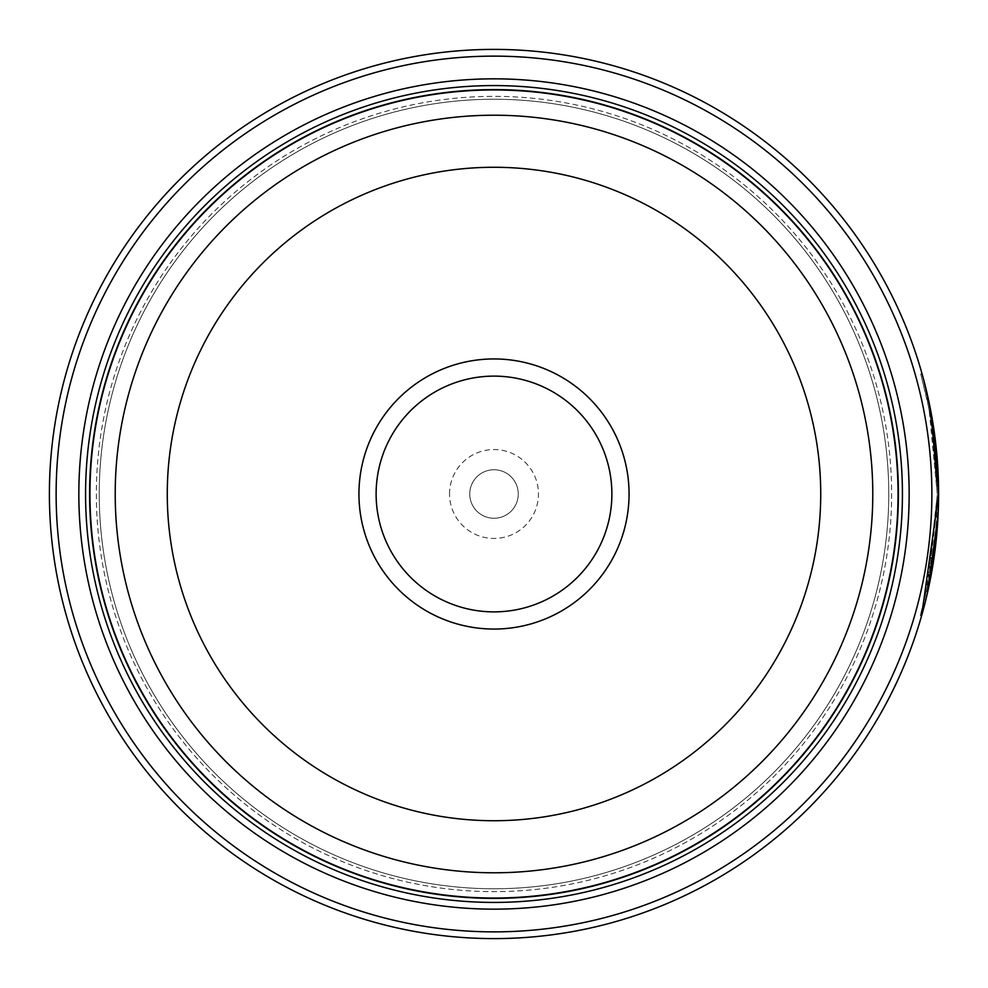 <?xml version="1.0" encoding="UTF-8"?>
<svg xmlns="http://www.w3.org/2000/svg" width="988" height="988" viewBox="0 0 988 988"><rect width="100%" height="100%" fill="white"/><g stroke="black" fill="none" stroke-linecap="round" stroke-linejoin="round"><path stroke-width="0.74" stroke-dasharray="4.94 3.71" d="M89.822 494A404.178 404.178 0 0 0 494 898.178A404.178 404.178 0 0 0 898.178 494A404.178 404.178 0 0 0 494 89.822A404.178 404.178 0 0 0 89.822 494A404.178 404.178 0 0 0 494 898.178A404.178 404.178 0 0 0 898.178 494A404.178 404.178 0 0 0 494 89.822A404.178 404.178 0 0 0 89.822 494A404.178 404.178 0 0 0 494 898.178A404.178 404.178 0 0 0 898.178 494A404.178 404.178 0 0 0 494 89.822A404.178 404.178 0 0 0 89.822 494A404.178 404.178 0 0 0 494 898.178A404.178 404.178 0 0 0 898.178 494A404.178 404.178 0 0 0 494 89.822A404.178 404.178 0 0 0 89.822 494A404.178 404.178 0 0 0 494 898.178A404.178 404.178 0 0 0 898.178 494A404.178 404.178 0 0 0 494 89.822A404.178 404.178 0 0 0 89.822 494A404.178 404.178 0 0 0 494 898.178A404.178 404.178 0 0 0 898.178 494A404.178 404.178 0 0 0 494 89.822A404.178 404.178 0 0 0 89.822 494A404.178 404.178 0 0 0 494 898.178A404.178 404.178 0 0 0 898.178 494A404.178 404.178 0 0 0 494 89.822A404.178 404.178 0 0 0 89.822 494A404.178 404.178 0 0 0 494 898.178A404.178 404.178 0 0 0 898.178 494A404.178 404.178 0 0 0 494 89.822A404.178 404.178 0 0 0 89.822 494A404.178 404.178 0 0 0 494 898.178A404.178 404.178 0 0 0 898.178 494A404.178 404.178 0 0 0 494 89.822A404.178 404.178 0 0 0 89.822 494A404.178 404.178 0 0 0 494 898.178A404.178 404.178 0 0 0 898.178 494A404.178 404.178 0 0 0 494 89.822A404.178 404.178 0 0 0 89.822 494A404.178 404.178 0 0 1 494 89.822A404.178 404.178 0 0 1 898.178 494A404.178 404.178 0 0 1 494 898.178A404.178 404.178 0 0 1 89.822 494M99.245 494A394.755 394.755 0 0 0 494 888.755A394.755 394.755 0 0 0 888.755 494A394.755 394.755 0 0 0 494 99.245A394.755 394.755 0 0 0 99.245 494A394.755 394.755 0 0 0 494 888.755A394.755 394.755 0 0 0 888.755 494A394.755 394.755 0 0 0 494 99.245A394.755 394.755 0 0 0 99.245 494A394.755 394.755 0 0 0 494 888.755A394.755 394.755 0 0 0 888.755 494A394.755 394.755 0 0 0 494 99.245A394.755 394.755 0 0 0 99.245 494A394.755 394.755 0 0 0 494 888.755A394.755 394.755 0 0 0 888.755 494A394.755 394.755 0 0 0 494 99.245A394.755 394.755 0 0 0 99.245 494A394.755 394.755 0 0 0 494 888.755A394.755 394.755 0 0 0 888.755 494A394.755 394.755 0 0 0 494 99.245A394.755 394.755 0 0 0 99.245 494M937.254 494L929.066 409.057L920.742 373.97L927.473 401.252L932.055 426.199L937.254 494M938.6 494.852L938.143 514.168M926.793 398.152L928.14 398.152L932.141 418.455L930.214 408.044M930.782 418.455L932.141 418.455M938.415 506.943L937.069 506.943L927.942 584.488L920.26 615.734L928.782 580.351L937.254 494.852L926.423 591.553L929.819 574.979L935.698 531.112A444.6 444.6 0 0 0 937.069 506.943L938.415 506.943A444.6 444.6 0 0 1 937.044 531.112L927.856 591.145M920.26 615.734L921.606 615.734L931.919 570.817M929.288 410.23A444.6 444.6 0 0 1 933.24 434.411L929.288 410.23L930.634 410.23L934.586 434.411A444.6 444.6 0 0 0 930.634 410.23M933.24 434.411L934.586 434.411M938.452 482.762L937.106 482.762L934.71 446.502L930.77 418.356L937.106 482.762L938.452 482.762L932.116 418.356L936.056 446.502L937.785 467.188M938.365 479.489L938.39 480.217M931.869 494A437.869 437.869 0 0 1 494 931.869A437.869 437.869 0 0 1 56.131 494A437.869 437.869 0 0 1 494 56.131A437.869 437.869 0 0 1 931.869 494M49.4 494A444.6 444.6 0 0 0 494 938.6A444.6 444.6 0 0 0 938.6 494A444.6 444.6 0 0 0 494 49.4A444.6 444.6 0 0 0 49.4 494M611.881 494A117.881 117.881 0 0 0 494 376.119A117.881 117.881 0 0 0 376.119 494A117.881 117.881 0 0 0 494 611.881A117.881 117.881 0 0 0 611.881 494M449.54 494A44.46 44.46 0 0 1 494 449.54A44.46 44.46 0 0 1 538.46 494A44.46 44.46 0 0 1 494 538.46A44.46 44.46 0 0 1 449.54 494M469.745 494A24.255 24.255 0 0 1 494 469.745A24.255 24.255 0 0 1 518.255 494A24.255 24.255 0 0 1 494 518.255A24.255 24.255 0 0 1 469.745 494A24.255 24.255 0 0 1 494 469.745A24.255 24.255 0 0 1 518.255 494A24.255 24.255 0 0 1 494 518.255A24.255 24.255 0 0 1 469.745 494M96.355 494A397.645 397.645 0 0 0 494 891.645A397.645 397.645 0 0 0 891.645 494A397.645 397.645 0 0 0 494 96.355A397.645 397.645 0 0 0 96.355 494A397.645 397.645 0 0 0 494 891.645A397.645 397.645 0 0 0 891.645 494A397.645 397.645 0 0 0 494 96.355A397.645 397.645 0 0 0 96.355 494A397.645 397.645 0 0 0 494 891.645A397.645 397.645 0 0 0 891.645 494M89.612 494A404.388 404.388 0 0 0 494 898.388A404.388 404.388 0 0 0 898.388 494A404.388 404.388 0 0 0 494 89.612A404.388 404.388 0 0 0 89.612 494A404.388 404.388 0 0 0 494 898.388A404.388 404.388 0 0 0 898.388 494A404.388 404.388 0 0 0 494 89.612A404.388 404.388 0 0 0 89.612 494M924.83 384.184L924.027 381.096M929.646 405.216L928.819 401.252L927.473 401.252M930.77 418.356L932.116 418.356M935.846 458.58L937.192 458.58L935.846 458.58M933.388 435.547L934.747 435.547M935.698 531.112L937.044 531.112L935.698 531.112M920.742 373.97L922.088 373.97M926.423 591.553L927.769 591.553"/><path stroke-width="1.48" d="M898.178 494A404.178 404.178 0 0 1 494 898.178A404.178 404.178 0 0 1 89.822 494A404.178 404.178 0 0 1 494 89.822A404.178 404.178 0 0 1 898.178 494A404.178 404.178 0 0 0 494 89.822A404.178 404.178 0 0 0 89.822 494M924.027 381.096L930.424 409.106L938.6 494A444.6 444.6 0 0 1 494 938.6A444.6 444.6 0 0 1 49.4 494A444.6 444.6 0 0 1 494 49.4A444.6 444.6 0 0 1 938.6 494L933.401 426.174L928.14 398.152M938.6 494.852L921.606 615.734M931.919 570.817L937.044 531.112L938.415 506.943M937.785 467.188L938.365 479.489M938.39 480.217L938.439 481.872M629.06 494A135.06 135.06 0 0 0 494 358.94A135.06 135.06 0 0 0 358.94 494A135.06 135.06 0 0 0 494 629.06A135.06 135.06 0 0 0 629.06 494M611.881 494A117.881 117.881 0 0 0 494 376.119A117.881 117.881 0 0 0 376.119 494A117.881 117.881 0 0 0 494 611.881A117.881 117.881 0 0 0 611.881 494M56.131 494A437.869 437.869 0 0 0 494 931.869A437.869 437.869 0 0 0 931.869 494A437.869 437.869 0 0 0 494 56.131A437.869 437.869 0 0 0 56.131 494M927.856 591.145L938.143 514.168M909.158 494A415.158 415.158 0 0 0 494 78.842A415.158 415.158 0 0 0 78.842 494A415.158 415.158 0 0 0 494 909.158A415.158 415.158 0 0 0 909.158 494M902.427 494A408.427 408.427 0 0 0 494 85.573A408.427 408.427 0 0 0 85.573 494A408.427 408.427 0 0 0 494 902.427A408.427 408.427 0 0 0 902.427 494M898.388 494A404.388 404.388 0 0 1 494 898.388A404.388 404.388 0 0 1 89.612 494A404.388 404.388 0 0 1 494 89.612A404.388 404.388 0 0 1 898.388 494M928.782 401.103L924.83 384.184M930.214 408.044L929.646 405.216M89.957 494A404.043 404.043 0 0 0 494 898.043A404.043 404.043 0 0 0 898.043 494A404.043 404.043 0 0 0 494 89.957A404.043 404.043 0 0 0 89.957 494M872.787 494A378.787 378.787 0 0 1 494 872.787A378.787 378.787 0 0 1 115.213 494A378.787 378.787 0 0 1 494 115.213A378.787 378.787 0 0 1 872.787 494M167.268 494A326.732 326.732 0 0 0 494 820.732A326.732 326.732 0 0 0 820.732 494A326.732 326.732 0 0 0 494 167.268A326.732 326.732 0 0 0 167.268 494"/></g></svg>
